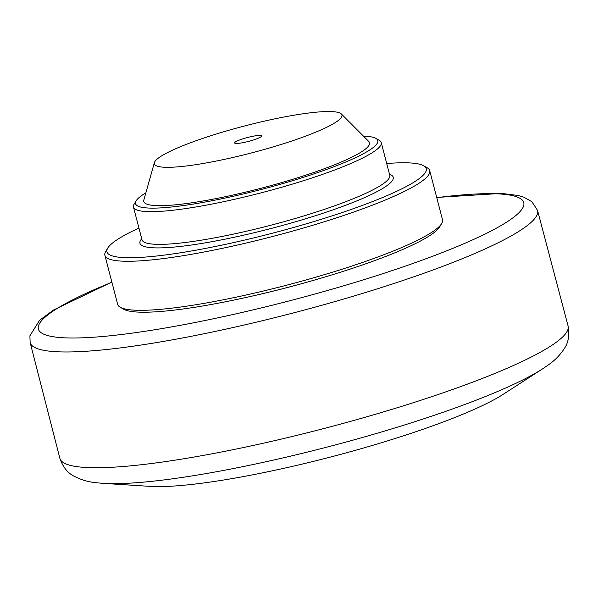 <?xml version="1.0" encoding="UTF-8"?>
<svg xmlns="http://www.w3.org/2000/svg" width="598" height="598" viewBox="0 0 598 598"><rect width="100%" height="100%" fill="white"/><g stroke="black" fill="none" stroke-linecap="round" stroke-linejoin="round"><path stroke-width="0.9" d="M318.502 278.9A157.319 22.575 165.4 0 1 254.763 295.502M542.588 368.854L503.269 394.276A199.134 28.577 165.4 0 1 501.266 395.54A199.134 28.577 165.4 0 1 328.197 457.642A199.134 28.577 165.4 0 1 149.777 486.353L103.043 483.348A247.609 35.536 -14.6 0 0 225.872 469.991A247.609 35.536 -14.6 0 0 540.099 370.424A247.609 35.536 -14.6 0 0 542.588 368.854C548.224 364.877 556.506 360.482 564.549 348.245C568.451 342.348 569.64 334.947 568.1 326.045A262.582 37.689 165.4 0 1 548.187 347.662A262.582 37.689 165.4 0 1 214.951 453.247A262.582 37.689 165.4 0 1 59.89 458.427C62.887 466.941 67.537 472.824 73.823 476.075C86.815 482.825 96.188 482.623 103.043 483.348M136.157 200.808L134.124 204.187A128.017 18.374 -14.6 0 0 133.489 207.11A128.017 18.374 -14.6 0 0 235.014 199.194A128.017 18.374 -14.6 0 0 371.552 153.14A128.017 18.374 -14.6 0 0 381.247 142.571A128.017 18.374 -14.6 0 0 379.267 140.336L375.85 138.377A125.169 17.962 165.4 0 1 261.184 189.499A125.169 17.962 165.4 0 1 136.157 200.808A125.169 17.962 165.4 0 1 145.015 193.333A125.169 17.962 165.4 0 1 145.875 192.81M386.712 163.531A164.996 23.681 165.4 0 1 423.705 165.781A164.996 23.681 165.4 0 1 272.561 233.168A164.996 23.681 165.4 0 1 107.745 248.08A164.996 23.681 165.4 0 1 119.428 238.228A164.996 23.681 165.4 0 1 138.945 228.07M120.25 307.26L123.674 309.218A164.996 23.681 -14.6 0 0 286.756 287.66A164.996 23.681 -14.6 0 0 439.635 226.919L441.66 223.54A167.844 24.092 165.4 0 1 429.783 233.571A167.844 24.092 165.4 0 1 262.47 291.233A167.844 24.092 165.4 0 1 120.25 307.26A167.844 24.092 165.4 0 1 117.657 304.33L104.882 255.286A167.844 24.092 -14.6 0 0 237.997 244.911A167.844 24.092 -14.6 0 0 417.008 184.528A167.844 24.092 -14.6 0 0 429.723 170.669A167.844 24.092 -14.6 0 0 427.129 167.739L423.705 165.781M429.723 170.669L442.498 219.713A167.844 24.092 165.4 0 1 441.66 223.54M107.745 248.08L105.719 251.459A167.844 24.092 -14.6 0 0 104.882 255.286M363.457 136.135A125.169 17.962 165.4 0 1 375.85 138.377M341.316 113.949L368.779 141.457A116.632 16.737 165.4 0 1 360.691 152.341A116.632 16.737 165.4 0 1 231.65 195.344A116.632 16.737 165.4 0 1 143.834 200.053L154.381 162.641A96.928 13.911 165.4 0 1 161.692 155.854A96.928 13.911 165.4 0 1 261.184 121.872A96.928 13.911 165.4 0 1 341.316 113.949A96.928 13.911 165.4 0 1 334.596 122.994A96.928 13.911 165.4 0 1 227.36 158.724A96.928 13.911 165.4 0 1 154.381 162.641M242.87 142.675A13.986 2.011 165.4 0 1 234.61 142.944A13.986 2.011 165.4 0 1 253.417 136.165A13.986 2.011 165.4 0 1 261.677 135.896A13.986 2.011 165.4 0 1 242.87 142.675M436.749 197.646A250.786 35.992 165.4 0 1 504.757 223.323A250.786 35.992 165.4 0 1 186.494 324.161A250.786 35.992 165.4 0 1 111.908 282.263M111.856 282.054L53.536 310.003L39.58 320.274L29.9 335.792L30.132 342.512A262.163 37.629 -14.6 0 0 184.991 337.504A262.163 37.629 -14.6 0 0 517.689 232.084A262.163 37.629 -14.6 0 0 537.527 210.346L568.1 326.045M381.247 142.571L389.761 175.259A128.017 18.374 165.4 0 1 380.066 185.829A128.017 18.374 165.4 0 1 243.528 231.889A128.017 18.374 165.4 0 1 142.003 239.798L142.01 239.813M141.733 238.751A130.857 18.777 -14.6 0 0 271.328 228.429A130.857 18.777 -14.6 0 0 389.492 174.22M30.132 342.512L59.89 458.427M537.527 210.346L531.876 201.705L523.923 197.191L518.331 195.516L501.468 193.393L436.697 197.445M133.489 207.11L142.003 239.798"/></g></svg>
